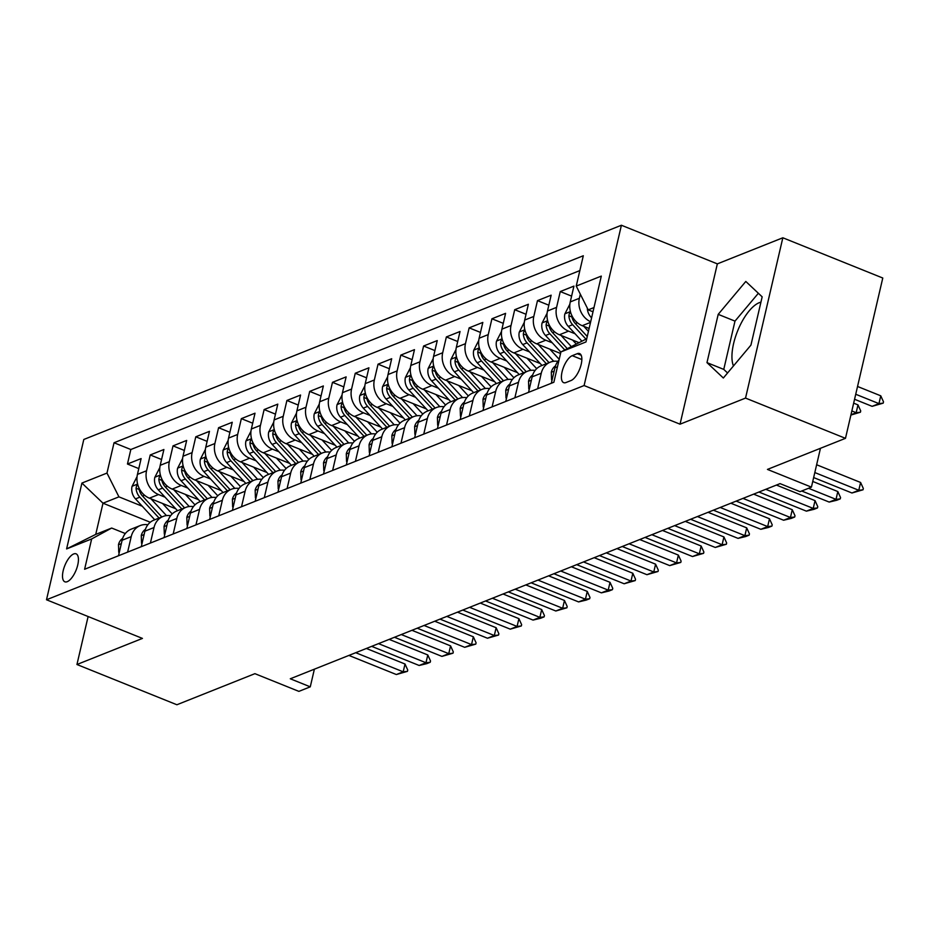 <?xml version="1.0" encoding="UTF-8"?>
<svg xmlns="http://www.w3.org/2000/svg" width="930" height="930" viewBox="0 0 930 930"><rect width="100%" height="100%" fill="white"/><g stroke="black" fill="none" stroke-linecap="round" stroke-linejoin="round"><path stroke-width="1.4" d="M67.239 581.68A15.078 6.08 -68.1 0 0 77.051 567.498A15.078 6.08 -68.1 0 0 76.097 553.838A15.078 6.08 -68.1 0 0 73.691 553.955A15.078 6.08 -68.1 0 0 63.891 568.137A15.078 6.08 -68.1 0 0 64.844 581.796A15.078 6.08 -68.1 0 0 67.239 581.68M733.456 365.943A36.735 14.822 111.9 0 1 737.746 330.615A36.735 14.822 111.9 0 1 759.229 302.703A36.735 14.822 111.9 0 1 760.926 302.169M621.403 225.246L83.805 439.472L46.5 599.769L584.098 385.543L621.403 225.246L717.344 263.876L680.039 424.185L745.535 398.087L782.839 237.778L717.344 263.876M782.839 237.778L882.779 278.024L845.475 438.332L767.448 469.418L811.425 487.134L820.458 448.295M88.118 616.532L76.946 664.508L176.886 704.754L254.913 673.669L298.879 691.374L310.271 686.84L314.375 669.182M745.535 398.087L845.475 438.332M589.12 328.464L582.215 325.686A18.844 16.089 -111.7 0 1 570.253 301.925L573.938 286.103L560.267 291.555L571.601 296.124M578.425 342.414L559.43 334.765A18.844 16.089 68.3 0 1 547.479 311.004L551.153 295.182L537.482 300.634L548.828 305.203M560.558 353.47L536.657 343.844A18.844 16.089 68.3 0 1 524.694 320.071L528.38 304.261L514.709 309.713L526.043 314.27M540.225 363.537L513.872 352.923A18.844 16.089 68.3 0 1 501.921 329.15L505.595 313.34L491.924 318.781L503.27 323.349M517.44 372.616L491.098 362.002A18.844 16.089 68.3 0 1 479.136 338.229L482.821 322.419L469.15 327.86L480.485 332.428M494.667 381.695L468.313 371.082A18.844 16.089 68.3 0 1 456.351 347.309L460.036 331.499L446.365 336.939L457.711 341.508M471.882 390.763L445.54 380.161A18.844 16.089 68.3 0 1 433.578 356.388L437.251 340.578L423.592 346.018L434.926 350.587M449.109 399.842L422.755 389.228A18.844 16.089 68.3 0 1 410.793 365.467L414.478 349.645L400.807 355.097L412.141 359.666M426.324 408.921L399.97 398.307A18.844 16.089 68.3 0 1 388.019 374.546L391.693 358.724L378.033 364.176L389.368 368.745M403.55 418L377.196 407.387A18.844 16.089 68.3 0 1 365.234 383.625L368.919 367.803L355.248 373.255L366.583 377.824M380.765 427.079L354.411 416.466A18.844 16.089 68.3 0 1 342.461 392.693L346.134 376.882L332.475 382.335L343.809 386.892M357.98 436.158L331.638 425.545A18.844 16.089 68.3 0 1 319.676 401.772L323.361 385.962L309.69 391.402L321.024 395.971M335.207 445.238L308.853 434.624A18.844 16.089 68.3 0 1 296.903 410.851L300.576 395.041L286.905 400.481L298.251 405.05M312.422 454.317L286.08 443.703A18.844 16.089 68.3 0 1 274.118 419.93L277.803 404.12L264.132 409.56L275.466 414.129M289.649 463.384L263.295 452.782A18.844 16.089 68.3 0 1 251.344 429.009L255.018 413.199L241.347 418.64L252.693 423.208M266.864 472.463L240.521 461.85A18.844 16.089 68.3 0 1 228.559 438.088L232.244 422.267L218.573 427.719L229.908 432.287M244.09 481.542L217.736 470.929A18.844 16.089 68.3 0 1 205.774 447.167L209.459 431.346L195.788 436.798L207.134 441.366M221.305 490.622L194.963 480.008A18.844 16.089 68.3 0 1 183.001 456.246L186.674 440.425L173.015 445.877L184.349 450.446M198.532 499.701L172.178 489.087A18.844 16.089 68.3 0 1 160.216 465.314L163.901 449.504L150.23 454.956L161.576 459.513M811.425 487.134L800.033 491.668L780.049 483.623L290.288 678.784L310.271 686.84M577.251 353.679L572.241 355.678A14.601 5.894 -68.1 0 0 562.743 369.419A14.601 5.894 -68.1 0 0 563.661 382.649A14.601 5.894 -68.1 0 0 565.998 382.532L571.008 380.544A14.601 5.894 -68.1 0 0 580.506 366.804A14.601 5.894 -68.1 0 0 579.588 353.563A14.601 5.894 -68.1 0 0 577.251 353.679L581.18 355.26M150.276 522.253L102.998 503.2L95.732 534.401L111.681 528.042L91.663 538.935L84.607 569.265L553.862 382.265L560.918 351.935L586.725 338.741M91.663 538.935L66.6 548.921L81.921 483.065L106.985 473.079L114.041 442.75L583.308 255.75L576.24 286.08L601.303 276.094L585.981 341.949L560.918 351.935M165.052 497.166L158.507 494.539A18.844 16.089 -111.7 0 1 146.556 470.766L150.23 454.956M175.747 508.78L149.393 498.166L158.507 494.539M187.825 488.087L181.292 485.46A18.844 16.089 -111.7 0 1 169.33 461.687L173.015 445.877M210.61 479.008L204.065 476.381A18.844 16.089 -111.7 0 1 192.115 452.608L195.788 436.798M233.383 469.929L226.85 467.302A18.844 16.089 -111.7 0 1 214.888 443.529L218.573 427.719M256.169 460.862L249.624 458.223A18.844 16.089 -111.7 0 1 237.673 434.45L241.347 418.64M278.942 451.782L272.409 449.144A18.844 16.089 -111.7 0 1 260.447 425.382L264.132 409.56M301.727 442.703L295.194 440.064A18.844 16.089 -111.7 0 1 283.231 416.303L286.905 400.481M324.512 433.624L317.967 430.985A18.844 16.089 -111.7 0 1 306.005 407.224L309.69 391.402M347.285 424.545L340.752 421.918A18.844 16.089 -111.7 0 1 328.79 398.145L332.475 382.335M370.07 415.466L363.525 412.839A18.844 16.089 -111.7 0 1 351.575 389.066L355.248 373.255M392.844 406.387L386.31 403.76A18.844 16.089 -111.7 0 1 374.348 379.986L378.033 364.176M415.629 397.308L409.084 394.68A18.844 16.089 -111.7 0 1 397.133 370.907L400.807 355.097M438.402 388.24L431.869 385.601A18.844 16.089 -111.7 0 1 419.907 361.828L423.592 346.018M461.187 379.161L454.642 376.522A18.844 16.089 -111.7 0 1 442.692 352.761L446.365 336.939M483.96 370.082L477.427 367.443A18.844 16.089 -111.7 0 1 465.465 343.682L469.15 327.86M506.745 361.003L500.201 358.364A18.844 16.089 -111.7 0 1 488.25 334.602L491.924 318.781M529.519 351.924L522.986 349.296A18.844 16.089 -111.7 0 1 511.023 325.523L514.709 309.713M552.304 342.845L545.771 340.217A18.844 16.089 -111.7 0 1 533.808 316.444L537.482 300.634M575.077 333.765L568.544 331.138A18.844 16.089 -111.7 0 1 556.582 307.365L560.267 291.555M590.666 321.78A18.844 16.089 -111.7 0 1 579.367 298.286L580.32 294.182M579.855 270.584L130.828 449.516L127.457 464.024L138.791 468.592M149.393 498.166A18.844 16.089 68.3 0 1 137.442 474.393L141.116 458.583L127.457 464.024M551.327 383.276L554.931 367.769A18.844 16.089 -111.7 0 1 559.035 360.026M537.656 388.717L541.26 373.221A18.844 16.089 -111.7 0 1 550.281 362.154A18.844 16.089 -111.7 0 1 557.884 361.375M550.281 362.154L541.167 365.792A18.844 16.089 68.3 0 0 532.146 376.848L528.542 392.355M514.871 397.796L518.487 382.3A18.844 16.089 -111.7 0 1 527.496 371.233A18.844 16.089 -111.7 0 1 535.099 370.454M527.496 371.233L518.382 374.871A18.844 16.089 68.3 0 0 509.373 385.927L505.769 401.423M492.098 406.875L495.702 391.379A18.844 16.089 -111.7 0 1 504.723 380.312A18.844 16.089 -111.7 0 1 512.325 379.521M504.723 380.312L495.609 383.939A18.844 16.089 68.3 0 0 486.588 395.006L482.984 410.502M469.313 415.954L472.928 400.458A18.844 16.089 -111.7 0 1 481.938 389.391A18.844 16.089 -111.7 0 1 489.54 388.601M481.938 389.391L472.824 393.018A18.844 16.089 68.3 0 0 463.814 404.085L460.199 419.581M446.54 425.033L450.143 409.526A18.844 16.089 -111.7 0 1 459.164 398.47A18.844 16.089 -111.7 0 1 466.767 397.68M459.164 398.47L450.05 402.097A18.844 16.089 68.3 0 0 441.029 413.164L437.425 428.66M423.755 434.112L427.358 418.605A18.844 16.089 -111.7 0 1 436.379 407.549A18.844 16.089 -111.7 0 1 443.982 406.759M436.379 407.549L427.265 411.176A18.844 16.089 68.3 0 0 418.256 422.243L414.641 437.739M400.981 443.18L404.585 427.684A18.844 16.089 -111.7 0 1 413.594 416.628A18.844 16.089 -111.7 0 1 421.209 415.838M413.594 416.628L404.492 420.255A18.844 16.089 68.3 0 0 395.471 431.322L391.867 446.819M378.196 452.259L381.8 436.763A18.844 16.089 -111.7 0 1 390.821 425.696A18.844 16.089 -111.7 0 1 398.424 424.917M390.821 425.696L381.707 429.335A18.844 16.089 68.3 0 0 372.698 440.39L369.082 455.898M355.423 461.338L359.026 445.842A18.844 16.089 -111.7 0 1 368.036 434.775A18.844 16.089 -111.7 0 1 375.65 433.996M368.036 434.775L358.934 438.414A18.844 16.089 68.3 0 0 349.913 449.469L346.309 464.977M332.638 470.417L336.242 454.921A18.844 16.089 -111.7 0 1 345.263 443.854A18.844 16.089 -111.7 0 1 352.865 443.075M345.263 443.854L336.149 447.493A18.844 16.089 68.3 0 0 327.139 458.548L323.524 474.044M309.864 479.496L313.468 464A18.844 16.089 -111.7 0 1 322.478 452.933A18.844 16.089 -111.7 0 1 330.092 452.143M322.478 452.933L313.375 456.56A18.844 16.089 68.3 0 0 304.354 467.627L300.75 483.123M287.079 488.576L290.683 473.079A18.844 16.089 -111.7 0 1 299.704 462.012A18.844 16.089 -111.7 0 1 307.307 461.222M299.704 462.012L290.59 465.639A18.844 16.089 68.3 0 0 281.569 476.706L277.965 492.202M264.294 497.655L267.91 482.147A18.844 16.089 -111.7 0 1 276.919 471.092A18.844 16.089 -111.7 0 1 284.534 470.301M276.919 471.092L267.805 474.719A18.844 16.089 68.3 0 0 258.796 485.786L255.192 501.282M241.521 506.734L245.125 491.226A18.844 16.089 -111.7 0 1 254.146 480.171A18.844 16.089 -111.7 0 1 261.749 479.38M254.146 480.171L245.032 483.798A18.844 16.089 68.3 0 0 236.011 494.865L232.407 510.361M218.736 515.801L222.351 500.305A18.844 16.089 -111.7 0 1 231.361 489.25A18.844 16.089 -111.7 0 1 238.964 488.459M231.361 489.25L222.247 492.877A18.844 16.089 68.3 0 0 213.237 503.944L209.634 519.44M195.963 524.88L199.566 509.384A18.844 16.089 -111.7 0 1 208.587 498.317A18.844 16.089 -111.7 0 1 216.19 497.538M208.587 498.317L199.473 501.956A18.844 16.089 68.3 0 0 190.452 513.011L186.849 528.519M173.178 533.96L176.793 518.463A18.844 16.089 -111.7 0 1 185.802 507.396A18.844 16.089 -111.7 0 1 193.405 506.618M185.802 507.396L176.688 511.035A18.844 16.089 68.3 0 0 167.679 522.09L164.064 537.598M150.404 543.039L154.008 527.543A18.844 16.089 -111.7 0 1 163.029 516.476A18.844 16.089 -111.7 0 1 170.632 515.697M163.029 516.476L153.915 520.114A18.844 16.089 68.3 0 0 144.894 531.17L141.29 546.666M127.619 552.118L131.223 536.622A18.844 16.089 -111.7 0 1 140.244 525.555A18.844 16.089 -111.7 0 1 147.847 524.764M140.244 525.555L131.13 529.182A18.844 16.089 68.3 0 0 122.121 540.249L118.505 555.745M111.681 528.042L125.318 533.529M593.979 307.551L588.202 309.853L576.24 286.08M593.003 311.783L588.202 309.853M680.039 424.185L584.098 385.543M76.946 664.508L142.441 638.41L46.5 599.769M142.267 506.246L118.935 496.853L102.998 503.2L81.921 483.065M130.828 449.516L114.041 442.75M106.985 473.079L118.935 496.853M66.6 548.921L95.732 534.401M745.802 281.453L718.204 314.352L706.974 362.63L723.342 378.01L750.94 345.111L762.17 296.833L745.802 281.453M758.369 293.264L734.991 321.117L723.761 369.396L727.562 372.965M723.761 369.396L706.974 362.63M734.991 321.117L718.204 314.352M814.82 472.556L858.785 490.273L860.599 482.472L863.331 488.494L863.028 489.796L851.95 492.993L813.645 477.567M816.633 464.756L860.599 482.472M851.95 492.993L858.785 490.273L863.028 489.796M587.318 308.097A12.485 10.66 68.3 0 0 591.096 317.351L591.585 317.874M854.565 399.272L872.119 406.34L878.955 403.62L855.728 394.262M880.768 395.82L883.5 401.841L883.198 403.143L878.955 403.62L880.768 395.82L857.541 386.473M883.198 403.143L872.119 406.34M552.176 379.603L551.56 379.847L551.304 372.093A12.485 10.66 -111.7 0 1 555.466 365.909M808.53 488.285L836.012 499.352L837.825 491.552L840.557 497.573L840.255 498.875L836.837 500.235L829.176 502.072L801.695 491.005M812.75 481.449L837.825 491.552M829.176 502.072L836.012 499.352L840.255 498.875M529.403 388.682L528.786 388.926L528.531 381.161A12.485 10.66 -111.7 0 1 532.692 374.988M765.762 489.308L813.227 508.419L815.04 500.631L817.772 506.652L817.47 507.954L814.052 509.315L806.391 511.151L758.927 492.028M776.411 485.065L815.04 500.631M806.391 511.151L813.227 508.419L817.47 507.954M506.618 397.749L506.001 397.994L505.746 390.24A12.485 10.66 -111.7 0 1 509.907 384.067M742.989 498.387L790.454 517.499L792.267 509.71L794.999 515.731L794.697 517.022L791.279 518.394L783.618 520.23L736.153 501.107M753.637 494.144L792.267 509.71M783.618 520.23L790.454 517.499L794.697 517.022M483.844 406.829L483.228 407.073L482.972 399.319A12.485 10.66 -111.7 0 1 487.134 393.146M720.204 507.466L767.669 526.578L769.482 518.777L772.214 524.811L771.912 526.101L768.494 527.461L760.833 529.298L713.368 510.186M730.852 503.223L769.482 518.777M760.833 529.298L767.669 526.578L771.912 526.101M569.869 304.156L564.812 314.038A12.485 10.66 68.3 0 0 568.311 326.418L581.564 340.799M583.796 326.325L588.446 331.371M570.625 312.375L569.334 313.584L568.881 315.758A12.485 10.66 68.3 0 0 572.636 324.698L585.888 339.078M587.249 336.497L575.379 323.605A12.485 10.66 -111.7 0 1 571.648 315.13M850.95 414.78L856.17 412.699L851.845 410.955M857.983 404.899L860.715 410.921L860.413 412.223L856.17 412.699L857.983 404.899L853.659 403.155M860.413 412.223L850.892 415.047M547.096 313.236L542.039 323.105A12.485 10.66 68.3 0 0 545.538 335.498L560.871 352.145M561.023 335.404L571.136 346.379M572.589 340.066L575.984 343.74M547.851 321.443L546.549 322.663L546.096 324.837A12.485 10.66 68.3 0 0 549.863 333.777L564.696 349.878M567.195 348.529L552.594 332.684A12.485 10.66 -111.7 0 1 548.863 324.21M524.311 322.315L519.254 332.184A12.485 10.66 68.3 0 0 522.753 344.577L541.992 365.455M538.238 344.484L553.722 361.282M549.804 349.145L558.256 358.306A29.911 25.54 68.3 0 0 559.209 359.294M525.066 330.522L523.776 331.743L523.323 333.917A12.485 10.66 68.3 0 0 527.077 342.856L546.328 363.735M549.06 362.642L529.809 341.763A12.485 10.66 -111.7 0 1 526.089 333.289M501.537 331.382L496.481 341.264A12.485 10.66 68.3 0 0 499.968 353.656L519.219 374.534M515.464 353.563L530.937 370.361M527.031 358.224L535.471 367.385A29.911 25.54 68.3 0 0 536.715 368.652M502.293 339.601L500.991 340.81L500.538 342.984A12.485 10.66 68.3 0 0 504.304 351.935L523.544 372.814M526.275 371.721L507.036 350.843A12.485 10.66 -111.7 0 1 503.304 342.368M461.059 415.908L460.443 416.152L460.187 408.398A12.485 10.66 -111.7 0 1 464.349 402.213M697.43 516.545L744.895 535.657L746.709 527.856L749.441 533.878L749.138 535.18L745.721 536.54L738.06 538.377L690.595 519.266M708.067 512.302L746.709 527.856M738.06 538.377L744.895 535.657L749.138 535.18M478.752 340.461L473.696 350.343A12.485 10.66 68.3 0 0 477.195 362.735L496.434 383.613M492.679 362.642L508.152 379.428M504.246 367.303L512.697 376.464A29.911 25.54 68.3 0 0 513.93 377.731M479.508 348.68L478.218 349.889L477.764 352.063A12.485 10.66 68.3 0 0 481.519 361.014L500.759 381.893M503.502 380.8L484.251 359.922A12.485 10.66 -111.7 0 1 480.531 351.447M438.274 424.987L437.67 425.231L437.402 417.477A12.485 10.66 -111.7 0 1 441.576 411.293M674.645 525.624L722.11 544.736L723.924 536.936L726.656 542.957L726.353 544.259L715.275 547.456L667.81 528.345M685.294 521.381L723.924 536.936M715.275 547.456L722.11 544.736L726.353 544.259M455.979 349.541L450.922 359.422A12.485 10.66 68.3 0 0 454.41 371.814L473.661 392.693M469.894 371.721L485.379 388.507M481.473 376.371L489.912 385.543A29.911 25.54 68.3 0 0 491.145 386.81M456.735 357.759L455.433 358.968L454.979 361.142A12.485 10.66 68.3 0 0 458.746 370.082L477.985 390.972M480.717 389.879L461.478 369.001A12.485 10.66 -111.7 0 1 457.746 360.515M415.501 434.066L414.885 434.31L414.629 426.556A12.485 10.66 -111.7 0 1 418.791 420.372M651.872 534.703L699.337 553.815L701.15 546.015L703.882 552.036L703.58 553.338L692.501 556.535L645.036 537.424M662.509 530.46L701.15 546.015M692.501 556.535L699.337 553.815L703.58 553.338M433.194 358.62L428.137 368.501A12.485 10.66 68.3 0 0 431.636 380.893L450.876 401.772M447.121 380.8L462.594 397.587M458.688 385.45L467.139 394.622A29.911 25.54 68.3 0 0 468.371 395.889M433.95 366.839L432.648 368.048L432.206 370.221A12.485 10.66 68.3 0 0 435.961 379.161L455.2 400.04M457.944 398.958L438.693 378.08A12.485 10.66 -111.7 0 1 434.973 369.594M392.716 443.145L392.111 443.389L391.844 435.635A12.485 10.66 -111.7 0 1 396.017 429.451M629.087 543.771L676.552 562.894L678.365 555.094L681.097 561.115L680.795 562.418L669.716 565.614L622.251 546.503M639.735 539.54L678.365 555.094M669.716 565.614L676.552 562.894L680.795 562.418M410.421 367.699L405.352 377.58A12.485 10.66 68.3 0 0 408.851 389.972L428.102 410.851M424.336 389.868L439.82 406.666M435.914 394.529L444.354 403.69A29.911 25.54 68.3 0 0 445.586 404.969M411.176 375.918L409.874 377.127L409.421 379.3A12.485 10.66 68.3 0 0 413.187 388.24L432.427 409.119M435.159 408.038L415.919 387.147A12.485 10.66 -111.7 0 1 412.188 378.673M369.942 452.224L369.326 452.468L369.071 444.714A12.485 10.66 -111.7 0 1 373.232 438.53M606.313 552.85L653.767 571.973L655.592 564.173L658.324 570.195L658.022 571.497L646.943 574.694L599.478 555.582M616.95 548.607L655.592 564.173M646.943 574.694L653.767 571.973L658.022 571.497M387.636 376.778L382.579 386.659A12.485 10.66 68.3 0 0 386.078 399.04L405.317 419.93M401.562 398.947L417.035 415.745M413.129 403.608L421.581 412.769A29.911 25.54 68.3 0 0 422.813 414.048M388.391 384.997L387.089 386.206L386.648 388.38A12.485 10.66 68.3 0 0 390.402 397.319L409.642 418.198M412.374 417.105L393.134 396.226A12.485 10.66 -111.7 0 1 389.414 387.752M347.157 461.303L346.553 461.547L346.286 453.782A12.485 10.66 -111.7 0 1 350.459 447.609M583.529 561.929L630.993 581.041L632.807 573.252L635.539 579.274L635.237 580.576L624.158 583.773L576.693 564.65M594.177 557.686L632.807 573.252M624.158 583.773L630.993 581.041L635.237 580.576M364.862 385.857L359.794 395.727A12.485 10.66 68.3 0 0 363.293 408.119L382.532 428.997M378.777 408.026L394.262 424.824M390.356 412.688L398.796 421.848A29.911 25.54 68.3 0 0 400.028 423.115M365.618 394.064L364.316 395.285L363.863 397.459A12.485 10.66 68.3 0 0 367.629 406.398L386.868 427.277M389.6 426.184L370.361 405.306A12.485 10.66 -111.7 0 1 366.629 396.831M324.384 470.371L323.768 470.615L323.512 462.861A12.485 10.66 -111.7 0 1 327.674 456.688M560.744 571.008L608.208 590.12L610.022 582.331L612.765 588.353L612.452 589.643L609.045 591.015L601.385 592.852L553.92 573.729M571.392 566.765L610.022 582.331M601.385 592.852L608.208 590.12L612.452 589.643M342.077 394.936L337.02 404.806A12.485 10.66 68.3 0 0 340.52 417.198L359.759 438.077M356.004 417.105L371.477 433.903M367.571 421.767L376.022 430.927A29.911 25.54 68.3 0 0 377.255 432.194M342.833 403.143L341.531 404.364L341.077 406.538A12.485 10.66 68.3 0 0 344.844 415.478L364.083 436.356M366.815 435.263L347.576 414.385A12.485 10.66 -111.7 0 1 343.844 405.91M301.599 479.45L300.995 479.694L300.727 471.94A12.485 10.66 -111.7 0 1 304.889 465.767M537.97 580.088L585.435 599.199L587.249 591.399L589.98 597.432L589.678 598.722L586.26 600.083L578.6 601.919L531.135 582.808M548.619 575.844L587.249 591.399M578.6 601.919L585.435 599.199L589.678 598.722M319.292 404.004L314.235 413.885A12.485 10.66 68.3 0 0 317.735 426.277L336.974 447.156M333.219 426.184L348.704 442.982M344.798 430.846L353.237 440.006A29.911 25.54 68.3 0 0 354.47 441.273M320.048 412.223L318.757 413.432L318.304 415.605A12.485 10.66 68.3 0 0 322.059 424.557L341.31 445.435M344.042 444.342L324.803 423.464A12.485 10.66 -111.7 0 1 321.071 414.989M278.826 488.529L278.209 488.773L277.954 481.019A12.485 10.66 -111.7 0 1 282.116 474.835M515.185 589.167L562.65 608.278L564.464 600.478L567.195 606.5L566.893 607.802L555.815 610.998L508.361 591.887M525.834 584.924L564.464 600.478M555.815 610.998L562.65 608.278L566.893 607.802M256.041 497.608L255.425 497.852L255.169 490.098A12.485 10.66 -111.7 0 1 259.331 483.914M492.412 598.246L539.877 617.357L541.69 609.557L544.422 615.579L544.12 616.881L540.702 618.241L533.041 620.077L485.576 600.966M503.06 594.003L541.69 609.557M533.041 620.077L539.877 617.357L544.12 616.881M233.267 506.687L232.651 506.931L232.395 499.178A12.485 10.66 -111.7 0 1 236.557 492.993M469.627 607.325L517.092 626.436L518.905 618.636L521.637 624.658L521.335 625.96L510.256 629.157L462.791 610.045M480.275 603.082L518.905 618.636M510.256 629.157L517.092 626.436L521.335 625.96M210.482 515.766L209.866 516.01L209.61 508.257A12.485 10.66 -111.7 0 1 213.772 502.072M446.853 616.392L494.318 635.515L496.132 627.715L498.864 633.737L498.561 635.039L487.483 638.236L440.018 619.124M457.49 612.161L496.132 627.715M487.483 638.236L494.318 635.515L498.561 635.039M187.709 524.846L187.093 525.09L186.825 517.336A12.485 10.66 -111.7 0 1 190.999 511.151M424.068 625.471L471.533 644.595L473.347 636.794L476.079 642.816L475.776 644.118L464.698 647.315L417.233 628.203M434.717 621.228L473.347 636.794M464.698 647.315L471.533 644.595L475.776 644.118M164.924 533.925L164.308 534.169L164.052 526.403A12.485 10.66 -111.7 0 1 168.214 520.23M401.295 634.551L448.76 653.662L450.573 645.873L453.305 651.895L453.003 653.197L441.924 656.394L394.46 637.271M411.932 630.308L450.573 645.873M441.924 656.394L448.76 653.662L453.003 653.197M142.139 542.992L141.534 543.236L141.267 535.482A12.485 10.66 -111.7 0 1 145.44 529.31M378.51 643.63L425.975 662.741L427.788 654.952L430.52 660.974L430.218 662.265L426.8 663.636L419.139 665.473L371.675 646.35M389.159 639.387L427.788 654.952M419.139 665.473L425.975 662.741L430.218 662.265M119.366 552.071L118.749 552.315L118.494 544.562A12.485 10.66 -111.7 0 1 122.655 538.389M355.737 652.709L403.19 671.82L405.015 664.02L407.747 670.053L407.445 671.344L396.366 674.541L348.901 655.429M366.374 648.466L405.015 664.02M396.366 674.541L403.19 671.82L407.445 671.344M296.519 413.083L291.462 422.964A12.485 10.66 68.3 0 0 294.961 435.356L314.2 456.235M310.446 435.263L325.919 452.05M322.013 439.925L330.452 449.085A29.911 25.54 68.3 0 0 331.696 450.353M297.275 421.302L295.973 422.511L295.519 424.685A12.485 10.66 68.3 0 0 299.286 433.636L318.525 454.514M321.257 453.422L302.018 432.543A12.485 10.66 -111.7 0 1 298.286 424.068M273.734 422.162L268.677 432.043A12.485 10.66 68.3 0 0 272.176 444.435L291.416 465.314M287.661 444.342L303.145 461.129M299.228 448.992L307.679 458.165A29.911 25.54 68.3 0 0 308.911 459.432M274.49 430.381L273.199 431.59L272.746 433.764A12.485 10.66 68.3 0 0 276.501 442.703L295.752 463.593M298.483 462.501L279.244 441.622A12.485 10.66 -111.7 0 1 275.513 433.136M250.961 431.241L245.904 441.122A12.485 10.66 68.3 0 0 249.403 453.515L268.642 474.393M264.887 453.422L280.36 470.208M276.454 458.072L284.894 467.244A29.911 25.54 68.3 0 0 286.138 468.511M251.716 439.46L250.414 440.669L249.961 442.843A12.485 10.66 68.3 0 0 253.727 451.782L272.967 472.661M275.699 471.58L256.459 450.701A12.485 10.66 -111.7 0 1 252.728 442.215M228.176 440.32L223.119 450.201A12.485 10.66 68.3 0 0 226.618 462.594L245.857 483.472M242.102 462.489L257.575 479.287M253.669 467.151L262.12 476.311A29.911 25.54 68.3 0 0 263.353 477.59M228.931 448.539L227.641 449.748L227.187 451.922A12.485 10.66 68.3 0 0 230.942 460.862L250.193 481.74M252.925 480.659L233.674 459.769A12.485 10.66 -111.7 0 1 229.954 451.294M205.402 449.399L200.345 459.281A12.485 10.66 68.3 0 0 203.833 471.661L223.084 492.551M219.317 471.568L234.802 488.366M230.896 476.23L239.336 485.39A29.911 25.54 68.3 0 0 240.579 486.669M206.158 457.618L204.856 458.827L204.402 461.001A12.485 10.66 68.3 0 0 208.169 469.941L227.408 490.819M230.14 489.726L210.901 468.848A12.485 10.66 -111.7 0 1 207.169 460.373M182.617 458.478L177.56 468.348A12.485 10.66 68.3 0 0 181.059 480.74L200.299 501.619M196.544 480.647L212.017 497.445M208.111 485.309L216.562 494.469A29.911 25.54 68.3 0 0 217.794 495.737M183.373 466.686L182.071 467.906L181.629 470.08A12.485 10.66 68.3 0 0 185.384 479.02L204.623 499.898M207.367 498.805L188.116 477.927A12.485 10.66 -111.7 0 1 184.396 469.452M159.844 467.558L154.787 477.427A12.485 10.66 68.3 0 0 158.274 489.819L177.525 510.698M173.759 489.726L189.243 506.525M185.337 494.388L193.777 503.549A29.911 25.54 68.3 0 0 195.009 504.816M160.599 475.765L159.297 476.985L158.844 479.159A12.485 10.66 68.3 0 0 162.611 488.099L181.85 508.977M184.582 507.885L165.342 487.006A12.485 10.66 -111.7 0 1 161.611 478.531M137.059 476.625L132.002 486.506A12.485 10.66 68.3 0 0 135.501 498.899L154.74 519.777M150.986 498.805L166.458 515.604M162.552 503.467L171.004 512.628A29.911 25.54 68.3 0 0 172.236 513.895M137.814 484.844L136.512 486.053L136.071 488.227A12.485 10.66 68.3 0 0 139.826 497.178L159.065 518.057M161.797 516.964L142.557 496.085A12.485 10.66 -111.7 0 1 138.837 487.611M172.178 489.087L181.292 485.46M194.963 480.008L204.065 476.381M217.736 470.929L226.85 467.302M240.521 461.85L249.624 458.223M263.295 452.782L272.409 449.144M286.08 443.703L295.194 440.064M308.853 434.624L317.967 430.985M331.638 425.545L340.752 421.918M354.411 416.466L363.525 412.839M377.196 407.387L386.31 403.76M399.97 398.307L409.084 394.68M422.755 389.228L431.869 385.601M445.54 380.161L454.642 376.522M468.313 371.082L477.427 367.443M491.098 362.002L500.201 358.364M513.872 352.923L522.986 349.296M536.657 343.844L545.771 340.217M559.43 334.765L568.544 331.138M582.215 325.686L590.538 322.373M570.253 301.925L579.367 298.286M137.442 474.393L146.556 470.766M160.216 465.314L169.33 461.687M183.001 456.246L192.115 452.608M205.774 447.167L214.888 443.529M228.559 438.088L237.673 434.45M251.344 429.009L260.447 425.382M274.118 419.93L283.231 416.303M296.903 410.851L306.005 407.224M319.676 401.772L328.79 398.145M342.461 392.693L351.575 389.066M365.234 383.625L374.348 379.986M388.019 374.546L397.133 370.907M410.793 365.467L419.907 361.828M433.578 356.388L442.692 352.761M456.351 347.309L465.465 343.682M479.136 338.229L488.25 334.602M501.921 329.15L511.023 325.523M524.694 320.071L533.808 316.444M547.479 311.004L556.582 307.365M554.931 367.769L557.465 366.757M532.146 376.848L541.26 373.221M509.373 385.927L518.487 382.3M486.588 395.006L495.702 391.379M463.814 404.085L472.928 400.458M441.029 413.164L450.143 409.526M418.256 422.243L427.358 418.605M395.471 431.322L404.585 427.684M372.698 440.39L381.8 436.763M349.913 449.469L359.026 445.842M327.139 458.548L336.242 454.921M304.354 467.627L313.468 464M281.569 476.706L290.683 473.079M258.796 485.786L267.91 482.147M236.011 494.865L245.125 491.226M213.237 503.944L222.351 500.305M190.452 513.011L199.566 509.384M167.679 522.09L176.793 518.463M144.894 531.17L154.008 527.543M122.121 540.249L131.223 536.622M581.843 359.538L572.241 355.678M591.771 317.072L591.096 317.351M551.316 372.279L554.141 371.151M528.531 381.358L531.367 380.231M505.746 390.437L508.582 389.31M482.972 399.516L485.809 398.389M570.416 311.597L564.917 313.794M572.636 324.698L568.311 326.418M577.402 322.803L575.379 323.605M571.927 316.991L568.881 315.758M547.642 320.676L542.144 322.873M549.863 333.777L545.538 335.498M554.629 331.882L552.594 332.684M549.153 326.058L546.096 324.837M524.857 329.755L519.359 331.952M527.077 342.856L522.753 344.577M531.844 340.95L529.809 341.763M526.368 335.137L523.323 333.917M502.084 338.834L496.585 341.031M504.304 351.935L499.968 353.656M509.07 350.029L507.036 350.843M503.595 344.216L500.538 342.984M460.187 408.596L463.024 407.468M479.299 347.913L473.8 350.099M481.519 361.014L477.195 362.735M486.285 359.108L484.251 359.922M480.81 353.295L477.764 352.063M437.414 417.675L440.25 416.535M456.525 356.992L451.027 359.178M458.746 370.082L454.41 371.814M463.512 368.187L461.478 369.001M458.037 362.375L454.979 361.142M414.629 426.742L417.465 425.615M433.74 366.071L428.242 368.257M435.961 379.161L431.636 380.893M440.727 377.266L438.693 378.08M435.252 371.454L432.206 370.221M391.856 435.821L394.692 434.694M410.967 375.15L405.468 377.336M413.187 388.24L408.851 389.972M417.954 386.345L415.919 387.147M412.478 380.533L409.421 379.3M369.071 444.9L371.907 443.773M388.182 384.218L382.683 386.415M390.402 397.319L386.078 399.04M395.169 395.424L393.134 396.226M389.693 389.612L386.648 388.38M346.297 453.98L349.122 452.852M365.397 393.297L359.898 395.494M367.629 406.398L363.293 408.119M372.384 404.504L370.361 405.306M366.92 398.679L363.863 397.459M323.512 463.059L326.349 461.931M342.624 402.376L337.125 404.573M344.844 415.478L340.52 417.198M349.61 413.571L347.576 414.385M344.135 407.759L341.077 406.538M300.739 472.138L303.564 471.01M319.839 411.455L314.34 413.652M322.059 424.557L317.735 426.277M326.825 422.65L324.803 423.464M321.35 416.838L318.304 415.605M277.954 481.217L280.79 480.089M255.18 490.296L258.005 489.157M232.395 499.364L235.232 498.236M209.61 508.443L212.447 507.315M186.837 517.522L189.674 516.394M164.052 526.601L166.889 525.473M141.279 535.68L144.115 534.552M118.494 544.759L121.33 543.632M297.065 420.534L291.567 422.72M299.286 433.636L294.961 435.356M304.052 431.729L302.018 432.543M298.577 425.917L295.519 424.685M274.28 429.614L268.782 431.799M276.501 442.703L272.176 444.435M281.267 440.808L279.244 441.622M275.792 434.996L272.746 433.764M251.507 438.693L246.008 440.878M253.727 451.782L249.403 453.515M258.494 449.888L256.459 450.701M253.018 444.075L249.961 442.843M228.722 447.772L223.223 449.957M230.942 460.862L226.618 462.594M235.709 458.967L233.674 459.769M230.233 453.154L227.187 451.922M205.949 456.839L200.45 459.036M208.169 469.941L203.833 471.661M212.935 468.046L210.901 468.848M207.46 462.233L204.402 461.001M183.164 465.918L177.665 468.116M185.384 479.02L181.059 480.74M190.15 477.125L188.116 477.927M184.675 471.301L181.629 470.08M160.39 474.998L154.892 477.195M162.611 488.099L158.274 489.819M167.377 486.192L165.342 487.006M161.901 480.38L158.844 479.159M137.605 484.077L132.107 486.274M139.826 497.178L135.501 498.899M144.592 495.272L142.557 496.085M139.116 489.459L136.071 488.227"/></g></svg>
